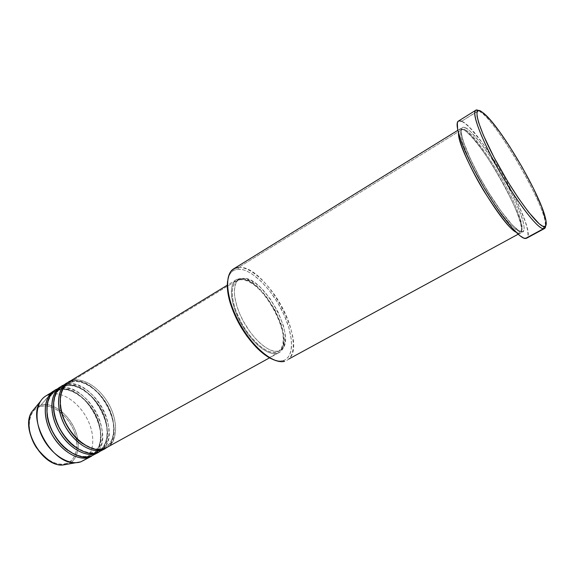 <?xml version="1.0" encoding="UTF-8"?>
<svg xmlns="http://www.w3.org/2000/svg" width="575" height="575" viewBox="0 0 575 575"><rect width="100%" height="100%" fill="white"/><g stroke="black" fill="none" stroke-linecap="round" stroke-linejoin="round"><path stroke-width="0.43" stroke-dasharray="2.88 2.16" d="M50.212 394.148L41.105 404.901L34.788 408.2L41.105 404.901L40.969 406.259C34.399 406.676 23.891 418.744 32.739 440.658C42.974 462.235 60.871 466.569 66.355 463.507L67.404 464.198L63.056 464.974M102.882 448.292L104.219 448.91L102.882 448.292L105.347 447.221L102.882 448.292L102.4 449.391L102.882 448.292C98.72 450.455 92.108 448.982 83.052 443.864C92.108 448.982 98.72 450.455 102.882 448.292M108.991 446.272C116.179 441.967 119.657 421.676 107.36 401.673C94.933 382.382 79.58 378.364 73.248 380.247L72.903 381.807C79.235 379.68 95.896 384.653 107.712 405.533C119.025 427.06 112.628 444.647 105.347 447.221C112.628 444.647 119.025 427.06 107.712 405.533C95.896 384.653 79.235 379.68 72.903 381.807L71.609 381.247C78.085 379.169 94.609 383.877 106.9 404.606C118.838 426.032 113.311 445.028 105.872 448.256C129.404 434.736 98.174 374.124 71.609 381.247L66.707 384.237L66.369 385.789C72.745 383.626 89.448 388.506 101.214 409.299C112.47 430.74 105.951 448.342 98.627 450.944L96.14 452.029L97.462 452.647L96.14 452.029L98.627 450.944C105.951 448.342 112.47 430.74 101.214 409.299C89.448 388.506 72.745 383.626 66.369 385.789L65.083 385.228C71.602 383.115 88.191 387.737 100.431 408.387C112.305 429.741 106.634 448.73 99.144 451.972C122.878 438.373 91.813 377.962 65.083 385.228L60.231 388.19L59.893 389.735C66.305 387.543 83.059 392.33 94.767 413.037C105.972 434.391 99.324 452 91.957 454.631L89.456 455.731L90.771 456.342L89.456 455.731L91.957 454.631C99.324 452 105.972 434.391 94.767 413.037C83.059 392.33 66.305 387.543 59.893 389.735L58.614 389.174C65.176 387.025 81.823 391.561 94.013 412.138C105.829 433.421 100.021 452.388 92.474 455.659C116.409 441.988 85.51 381.771 58.614 389.174L50.614 394.055L45.799 395.981M102.271 449.988C109.516 445.647 113.117 425.371 100.869 405.454C88.485 386.249 73.083 382.317 66.707 384.237L61.971 386.113M95.666 453.122L96.14 452.029L95.666 453.122M95.615 453.668L93.323 455.228M83.411 460.704C94.243 454.724 95.745 435.987 87.515 419.52C79.407 403.01 62.912 391.302 50.614 394.055L58.614 389.174L54.661 390.605L58.614 389.174L59.893 389.735L60.231 388.19C85.531 381.211 116.272 436.087 96.427 452.949C103.529 447.918 106.08 427.074 93.739 408.113C81.37 389.821 66.556 386.335 60.231 388.19L55.459 390.087M88.988 456.823L89.456 455.731L88.988 456.823M286.832 360.417C297.045 354.789 294.616 330.941 282.692 308.207C270.89 285.437 251.268 266.764 238.632 267.375L462.494 129.238C460.014 127.844 458.685 129.195 458.505 133.285L459.748 129.131L462.494 129.238C466.375 129.662 483.733 148.249 503.535 184.079C522.826 219.88 523.789 235.153 519.074 233.342L519.721 231.272L520.813 231.049C524.709 231.128 520.512 211.6 501.817 178.451C481.893 146.258 469.452 130.007 464.492 129.713C469.452 130.007 481.893 146.258 501.817 178.451C520.512 211.6 524.709 231.128 520.813 231.049L519.721 231.272L521.812 231.847C526.484 233.687 525.421 218.45 506.079 182.613C486.234 146.747 468.941 128.088 465.103 127.628L464.492 129.713L462.494 129.238L238.632 267.375L238.179 269.15C232.386 269.553 228.872 273.527 227.621 281.074L229.317 275.231L230.575 273.161L233.91 270.286L238.179 269.15L243.218 269.754L245.956 270.688L251.749 273.75L260.806 281.038L269.689 290.964L277.732 302.738L284.345 315.474L289.024 328.217L291.388 340.019L291.547 346.883L290.526 352.633L288.341 357.039L285.035 359.885L282.993 360.676L284.632 361.294L282.993 360.676L278.207 360.92L272.622 359.339M273.254 359.598C276.978 361.035 280.226 361.402 282.993 360.676C294.803 357.528 293.854 334.291 282.332 311.176C270.969 288.025 250.952 268.475 238.179 269.15L238.632 267.375L233.623 268.87M461.632 121.246L465.534 123.805L470.372 128.362L482.058 142.557L495.025 161.625L507.596 183.008L518.183 204.017L525.37 221.921L527.318 228.893L528.015 234.133L527.397 237.403L526.556 238.244C539.019 233.062 480.535 128.175 461.632 121.246L478.709 110.63L480.736 111.097L478.486 110.522L461.632 121.246L458.85 120.858M103.126 449.226C122.705 432.371 91.835 377.394 66.707 384.237L71.609 381.247L67.728 382.634L71.609 381.247L72.903 381.807L68.368 383.597C63.07 385.918 60.361 392.926 60.246 404.635C60.361 392.926 63.07 385.918 68.368 383.597L72.903 381.807L73.248 380.247L68.533 382.102M240.12 278.487L73.248 380.247L240.12 278.487L236.627 279.486L233.924 281.908L232.135 285.689L231.351 290.713L231.624 296.793L232.968 303.693L235.333 311.132L238.632 318.802L242.729 326.37L247.444 333.507L252.583 339.911L257.916 345.316L263.213 349.492L268.259 352.303L272.852 353.647L276.812 353.503C267.835 355.939 251.268 342.254 240.788 322.992C230.216 303.765 228.527 284.136 236.325 279.658L240.12 278.487C262.308 275.288 298.152 343.598 278.796 352.727L276.812 353.503L280.003 351.907L281.276 350.599L283.123 347.027L284.014 342.333L283.928 336.706L282.893 330.359L280.959 323.531L274.721 309.393L266.088 296.218L261.23 290.555L256.227 285.797L251.261 282.109L246.488 279.644L240.12 278.487M269.258 357.672L276.812 353.503L269.258 357.672M242.715 278.408L237.044 280.772C229.482 285.114 231.121 304.118 241.342 322.726C251.476 341.37 267.519 354.646 276.23 352.31L278.329 351.152C269.646 353.467 253.618 340.156 243.469 321.482C233.227 302.853 231.553 283.849 239.085 279.529L242.715 278.408L240.947 278.717L237.942 280.377L235.779 283.396L234.298 290.253L234.578 296.139L236.922 306.382L239.689 313.734L243.29 321.159L249.931 331.71L254.905 337.913L260.065 343.153L265.183 347.221L270.063 349.952L274.498 351.275L278.329 351.152L281.412 349.622L283.647 346.79L284.97 342.772L285.351 337.748L284.798 331.919L283.346 325.507L278.005 311.844L270.106 298.641L260.727 287.694L255.875 283.576L251.138 280.571L246.697 278.817L242.715 278.408C264.119 275.296 298.957 341.607 280.277 350.398L278.178 351.555C296.937 342.722 262.157 276.482 240.681 279.637L242.715 278.408M520.181 233.112C531.523 228.57 479.219 134.787 462.494 129.238L464.492 129.713L461.847 129.605C457.607 129.253 463.342 152.317 483.913 187.335C504.189 221.102 517.018 232.077 519.721 231.272L519.074 233.342L515.962 232.135L519.074 233.342L517.895 233.989L520.181 233.112L518.154 234.219M67.347 464.219L80.845 461.833L67.404 464.198C78.48 460.539 81.442 443.9 74.513 428.641C67.735 413.332 52.447 402.198 41.105 404.901L50.614 394.055C63.408 391.18 80.644 404.002 88.406 421.41C96.334 438.761 93.258 457.671 80.845 461.833M58.046 388.829L60.231 388.19L65.083 385.228L61.166 386.637L65.083 385.228L66.369 385.789L61.805 387.593C56.321 389.994 53.583 397.253 53.604 409.371C53.583 397.253 56.321 389.994 61.805 387.593L66.369 385.789L66.707 384.237L64.58 384.848M76.568 440.249L75.311 434.693L73.255 429.166L70.466 423.854L67.045 418.945L63.113 414.618L58.808 411.024L54.28 408.3L49.68 406.554L45.188 405.857L40.969 406.259L37.188 407.761L33.997 410.327L31.524 413.871L29.893 418.269L29.181 423.358L29.426 428.943L30.619 434.786L32.739 440.658L35.679 446.301L39.337 451.49L43.542 456.004L48.127 459.655L52.893 462.3L57.644 463.845L62.186 464.248L66.355 463.507L69.978 461.668L72.939 458.821L75.131 455.098L76.482 450.642L76.964 445.632L76.683 441.068M478.709 110.63C494.802 117.717 547.918 209.293 545.625 226.04L544.669 219.248C538.919 195.141 502.011 131.639 483.913 114.712L478.709 110.63M521.812 231.847L523.602 230.956L524.192 228.117L523.609 223.502L521.913 217.336L515.538 201.394L506.079 182.613L491.912 158.93L480.47 142.801L470.594 131.632L466.706 128.498L463.752 127.24L461.876 127.973L461.179 130.726L461.732 135.456L463.551 142.032L470.767 159.706L478.745 175.476L488.089 191.676L501.033 211.14L512.447 225.134L518.858 230.704L521.812 231.847L519.721 231.272C517.018 232.077 504.189 221.102 483.913 187.335C463.342 152.317 457.607 129.253 461.847 129.605L464.492 129.713L465.103 127.628C462.76 126.478 461.459 127.787 461.186 131.567C461.517 135.024 462.933 140.278 465.448 147.315C468.762 155.516 473.196 164.903 478.745 175.476C490.647 197.16 503.736 215.711 511.369 223.984C516.645 229.346 520.123 231.969 521.812 231.847M276.23 352.31L272.392 352.439L267.943 351.131L263.055 348.414L257.931 344.36L250.247 336.138L245.453 329.547L241.162 322.395L236.073 311.283L233.788 304.082L232.487 297.397L232.214 291.511L232.968 286.645L234.693 282.972L237.31 280.622L240.681 279.637L244.677 280.047L249.126 281.786L253.87 284.776L258.728 288.894L263.53 293.962L268.108 299.812L274.225 309.587L277.603 316.444L281.319 326.65L282.763 333.069L283.303 338.898L282.907 343.915L281.57 347.94L279.328 350.779L276.23 352.31M106.727 447.817C117.293 441.988 118.428 423.178 110.041 406.496C101.768 389.764 85.323 377.71 73.248 380.247M99.993 451.54L102.501 449.794M238.632 267.375C265.118 264.292 308.459 343.174 288.751 359.044M58.873 389.994L55.301 391.561C49.623 394.033 46.863 401.551 47.028 414.101C46.863 401.551 49.623 394.033 55.301 391.561L59.893 389.735M68.274 450.671C77.956 456.413 85.021 458.103 89.456 455.731C85.021 458.103 77.956 456.413 68.274 450.671M75.641 447.293C85.007 452.712 91.842 454.293 96.14 452.029C91.842 454.293 85.007 452.712 75.641 447.293M67.404 464.198L66.355 463.507C72.91 462.415 81.837 449.585 73.255 429.166C63.696 409.069 46.855 403.858 40.969 406.259L41.105 404.901C47.208 402.428 64.623 407.848 74.513 428.641C83.404 449.758 74.197 463.062 67.404 464.198M102.975 448.248L105.347 447.221C115.223 441.83 116.373 423.689 108.165 407.416C100.1 391.101 84.072 379.471 72.737 381.886L68.368 383.597C58.981 389.023 57.716 407.61 66.772 424.494C75.699 441.413 92.525 451.907 102.975 448.248M96.233 451.986L98.627 450.944C108.582 445.503 109.832 427.383 101.674 411.168C93.653 394.924 77.611 383.388 66.211 385.861L61.805 387.593C52.339 393.077 50.981 411.643 59.98 428.447C68.863 445.302 85.704 455.688 96.233 451.986M89.549 455.688L91.957 454.631C101.998 449.147 103.342 431.042 95.234 414.898C87.256 398.705 71.207 387.27 59.735 389.807L55.301 391.561C45.756 397.095 44.304 415.639 53.259 432.371C62.086 449.147 78.948 459.432 89.549 455.688M520.016 231.15L520.813 231.049C530.553 228.57 479.068 134.917 463.903 129.928L461.847 129.605C458.555 130.705 466.605 154.661 482.209 181.837C497.548 209.07 515.674 231.064 520.016 231.15M236.325 279.658L227.312 285.164M239.085 279.529L237.044 280.772M459.748 129.131L457.779 130.345M280.277 350.398L278.178 351.555M278.796 352.727L269.553 357.837M544.669 219.248L545.287 217.422M483.913 114.712L485.803 115.079"/><path stroke-width="0.86" d="M53.842 391.072L54.661 390.605C46.755 393.034 39.502 412.44 52.347 435.275C65.744 457.103 83.037 460.137 89.111 457.262L88.988 456.823L89.111 457.262L80.845 461.833L89.111 457.262C77.783 461.265 60.389 450.642 51.333 433.442C42.155 416.293 43.642 397.066 53.842 391.072L45.799 395.981C35.513 402.026 33.903 421.231 43.024 438.287C52.016 455.393 69.431 465.894 80.845 461.833L63.056 464.974C55.617 466.138 46.762 460.395 36.498 447.76C27.528 434.262 27.341 417.939 32.006 411.556L34.788 408.2L32.006 411.556C19.953 427.994 42.809 467.317 63.056 464.974L67.347 464.219M227.312 285.164L68.533 382.102C58.499 387.988 57.241 407.265 66.528 424.58C75.699 441.945 93.049 452.798 104.219 448.91L108.991 446.272M66.887 383.108L61.971 386.113C51.858 392.042 50.499 411.305 59.735 428.54C68.856 445.833 86.228 456.579 97.462 452.647L105.872 448.256L102.522 449.844L102.4 449.391L102.522 449.844C91.339 453.747 73.981 442.923 64.824 425.572C55.552 408.279 56.832 389.002 66.887 383.108L67.728 382.634C59.908 384.97 52.871 404.318 65.83 427.383C79.336 449.456 96.535 452.676 102.522 449.844L102.271 449.988M60.332 387.112L55.459 390.087C45.274 396.067 43.815 415.301 53.008 432.465C62.078 449.679 79.465 460.331 90.771 456.342L99.144 451.972L95.788 453.574L95.666 453.122L95.788 453.574C84.532 457.52 67.153 446.797 58.046 429.525C48.818 412.304 50.205 393.048 60.332 387.112L61.166 386.637C53.302 389.023 46.158 408.401 59.06 431.351C72.507 453.294 89.757 456.421 95.788 453.574L95.615 453.668M95.773 453.538L96.427 452.949L95.773 453.538M457.779 130.345L233.623 268.87C223.977 274.433 226.147 299.086 239.552 323.322C252.849 347.609 273.643 364.564 284.632 361.294C277.294 362.947 268.166 358.376 257.255 347.588C244.619 334.118 235.577 318.564 230.137 300.919C224.998 280.047 227.829 268.863 238.632 267.375M272.622 359.339L263.242 353.603L256.687 347.717L247.092 336.361L241.284 327.57L236.239 318.248L230.582 304.175L227.664 291.216L227.621 281.074C226.823 286.767 227.585 293.703 229.892 301.897C235.189 319.075 243.987 334.212 256.292 347.314C262.265 353.373 267.921 357.47 273.254 359.598M543.461 228.735L544.13 226.636C538.027 226.751 515.387 196.65 497.217 163.3C478.953 129.928 472.018 106.138 480.736 111.097L478.228 110.58L476.977 112.305L477.085 116.279L478.587 122.425L483.41 135.262L494.004 157.291L507.675 181.412L518.485 198.231L528.547 212.067L539.149 223.761L542.786 226.255L545.15 226.449L546.192 224.423L545.927 220.326L541.736 206.871L533.42 188.32L522.222 167.282L509.608 146.445L500.171 132.552L491.524 121.332L484.366 113.742L480.736 111.097L485.803 115.079C503.434 131.632 539.63 193.912 545.287 217.422C546.875 223.61 546.494 226.687 544.13 226.636L543.461 228.735C537.632 228.771 517.543 203.004 499.574 171.487C481.555 139.977 471.205 112.484 475.748 110.271L478.486 110.522C469.761 105.879 476.991 130.432 495.65 164.457C514.215 198.476 537.237 228.929 543.461 228.735L525.428 238.496L543.461 228.735C544.769 228.807 545.495 227.908 545.625 226.04L544.489 228.541L543.461 228.735M73.248 380.247C65.701 380.456 53.791 394.335 64.673 420.785C77.208 446.876 98.059 452.453 104.219 448.91L269.553 357.837M515.962 232.135C501.041 224.825 457.47 149.867 458.505 133.285C458.167 139.725 467.892 164.493 483.597 190.555C499.848 215.977 510.636 229.835 515.962 232.135M288.751 359.044L518.154 234.219M458.44 121.052C453.387 123.589 463.112 151.146 480.93 182.361C498.683 213.598 519.074 238.841 525.428 238.496L526.556 238.244L523.947 238.187L520.03 235.807L512.03 227.923L502.076 215.366L494.809 204.923L483.769 187.27L473.584 168.87L465.29 151.599L461.222 141.572L457.664 129.799L457.333 122.734L458.455 121.045L475.748 110.271M75.95 462.702C53.101 465.362 26.745 420.016 40.365 401.479C42.794 397.641 46.072 395.198 50.212 394.148M58.046 388.829C50.19 390.181 40.617 407.344 52.692 431.861C65.766 455.544 84.618 459.504 90.771 456.342L98.318 452.467M80.845 461.833L91.662 456.147M76.683 441.068L76.568 440.249M458.85 120.858L461.632 121.246M64.58 384.848C56.767 386.134 47.258 403.212 59.383 427.872C72.522 451.706 91.353 455.788 97.462 452.647L105.038 448.752M102.501 449.794L103.126 449.226M59.893 389.735L58.873 389.994M47.028 414.101C48.041 427.563 58.363 444.137 68.274 450.671C58.363 444.137 48.041 427.563 47.028 414.101M53.604 409.371C54.409 423.257 65.37 440.817 75.641 447.293C65.37 440.817 54.409 423.257 53.604 409.371M60.246 404.635C60.835 418.916 72.45 437.46 83.052 443.864C72.45 437.46 60.835 418.916 60.246 404.635M63.056 464.974C42.457 467.281 19.809 428.317 32.006 411.556L40.365 401.479M257.255 347.588L256.292 347.314M230.137 300.919L229.892 301.897M544.489 228.541L526.556 238.244"/></g></svg>
